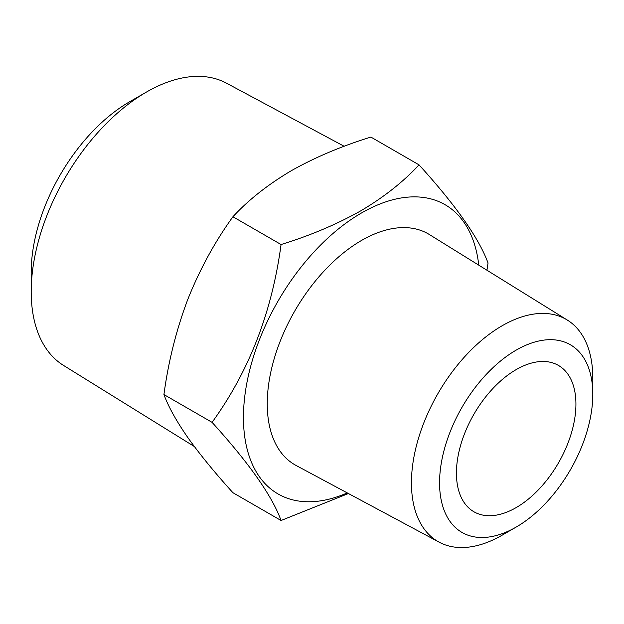 <?xml version="1.0" encoding="UTF-8"?>
<svg xmlns="http://www.w3.org/2000/svg" width="624" height="624" viewBox="0 0 624 624"><rect width="100%" height="100%" fill="white"/><g stroke="black" fill="none" stroke-linecap="round" stroke-linejoin="round"><path stroke-width="0.94" d="M592.8 394.36L592.8 378.128A128.24 74.038 120 0 0 567.395 320.112A128.24 74.038 120 0 0 468.179 352.981A128.24 74.038 120 0 0 411.442 482.836A128.24 74.038 120 0 0 439.179 542.194A128.24 74.038 120 0 0 502.125 535.189L516.181 527.069A108.358 62.564 120 0 0 592.8 394.36A108.358 62.564 120 0 0 516.181 350.119A108.358 62.564 120 0 0 439.561 482.836A108.358 62.564 120 0 0 516.181 527.069M567.395 320.112L429.406 234.554A133.341 76.986 120 0 0 326.251 268.733A133.341 76.986 120 0 0 267.251 403.751A133.341 76.986 120 0 0 296.088 465.473L439.179 542.194M516.181 369.603A84.497 48.781 -60 0 1 558.425 365.422A84.497 48.781 -60 0 1 571.381 433.126A84.497 48.781 -60 0 1 516.181 507.585A84.497 48.781 -60 0 1 473.928 511.774A84.497 48.781 -60 0 1 460.98 444.062A84.497 48.781 -60 0 1 516.181 369.603M146.445 92.063L129.574 101.798A139.121 80.324 -60 0 0 31.2 272.189L31.2 291.665A162.981 94.099 -60 0 1 146.445 92.063A162.981 94.099 -60 0 1 226.442 83.156L344.183 146.289M347.272 492.913A167.006 96.424 -60 0 1 243.664 409.118A167.006 96.424 -60 0 1 361.538 212.956A167.006 96.424 -60 0 1 478.764 265.153M348.418 493.529L281.065 520.502C272.142 495.955 249.148 463.242 212.074 422.347C249.031 371.319 272.025 312.047 281.065 244.53C310.206 235.56 336.757 224.336 360.727 210.865C383.822 197.223 403.26 181.888 419.047 164.869C456.004 205.6 478.998 238.313 488.038 263.024L486.946 270.231M281.065 244.53L232.924 216.746C214.828 241.823 199.774 269.404 187.762 299.489C176.288 329.971 168.34 361.655 163.933 394.555C168.363 406.637 176.303 420.935 187.762 437.471C199.805 454.366 214.867 472.781 232.924 492.71L281.065 520.502M212.074 422.347L163.933 394.555M419.047 164.869L370.906 137.077C341.429 146.188 314.878 157.412 291.244 170.75C267.907 184.587 248.469 199.914 232.924 216.746M194.36 446.542L63.492 365.399A162.981 94.099 -60 0 1 31.2 291.665"/></g></svg>
